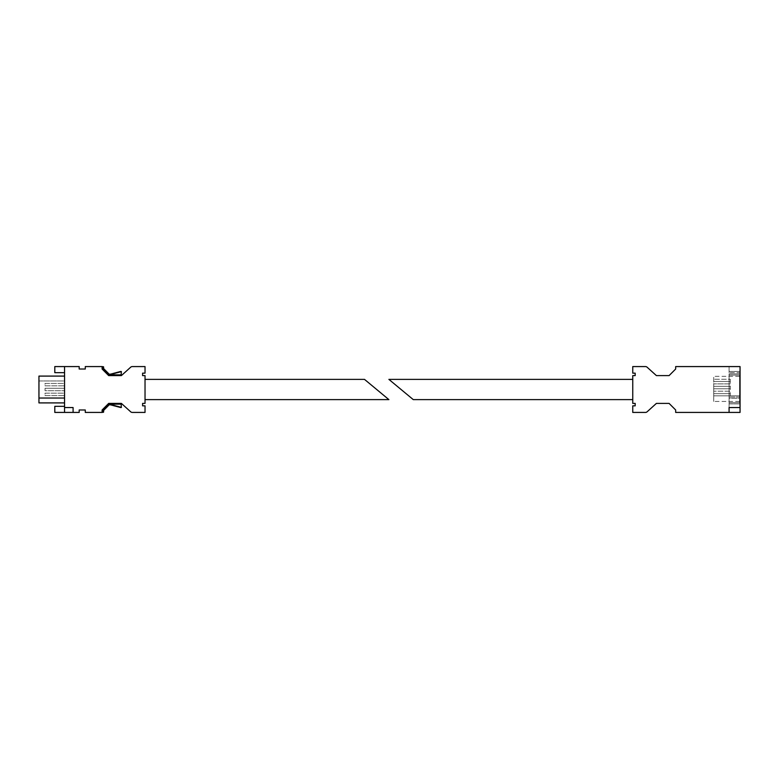 <?xml version="1.0" encoding="UTF-8"?>
<svg xmlns="http://www.w3.org/2000/svg" width="779" height="779" viewBox="0 0 779 779"><rect width="100%" height="100%" fill="white"/><g stroke="black" fill="none" stroke-linecap="round" stroke-linejoin="round"><path stroke-width="0.58" stroke-dasharray="3.9 2.92" d="M388.887 379.383L413.279 399.617M632.752 389.5L632.752 399.617L632.752 389.5M713.71 395.839L713.71 376.335L713.71 401.448L713.71 393.648L713.71 395.839L739.563 395.839L739.563 376.335L739.563 401.448L739.563 395.839L713.71 395.839M713.71 386.326L713.71 393.648L713.71 379.256L713.71 386.326L730.293 386.326L713.71 386.326L730.293 386.326L730.293 383.891L713.71 383.891L730.293 383.891L730.293 381.457L713.71 381.457L730.293 381.457L730.293 379.256L713.71 379.256L730.293 379.256L730.293 381.457L713.71 381.457L730.293 381.457L730.293 383.891L713.71 383.891L730.293 383.891L730.293 386.326L713.71 386.326M739.563 397.056L739.563 375.108L739.563 402.665L739.563 397.056L729.076 397.056L729.076 375.108L729.076 402.665L729.076 397.056L739.563 397.056M729.076 398.283L729.076 372.674L729.076 412.422L729.076 398.283L740.05 398.283L740.05 412.422L740.05 373.891L740.05 398.283L729.076 398.283M729.076 372.674L729.076 366.578L729.076 372.674L740.05 372.674L740.05 371.456L740.05 373.891L740.05 372.674L729.076 372.674M740.05 366.578L740.05 371.456L740.05 366.578L675.675 366.578L675.675 369.012L669.083 375.605L656.405 375.605L647.106 367.201A2.434 2.434 0 0 0 645.47 366.578L632.752 366.578L632.752 373.16L635.187 373.16L635.187 375.605L632.752 375.605L632.752 403.395L635.187 403.395L635.187 405.84L632.752 405.84L632.752 412.422L645.47 412.422A2.434 2.434 0 0 0 647.106 411.799L656.405 403.395L669.083 403.395L675.675 409.988L675.675 412.422L740.05 412.422L740.05 366.578L729.076 366.578L740.05 366.578M729.076 412.422L729.076 407.544L729.076 412.422L740.05 412.422L729.076 412.422L729.076 407.544L740.05 407.544M729.076 373.891L740.05 373.891L729.076 373.891M729.076 371.456L740.05 371.456L729.076 371.456M729.076 403.892L740.05 403.892L729.076 403.892M739.563 375.108L729.076 375.108L739.563 375.108M739.563 402.665L729.076 402.665L739.563 402.665M739.563 376.335L713.71 376.335L739.563 376.335M739.563 401.448L713.71 401.448L739.563 401.448M730.293 388.77L730.293 386.326L730.293 388.77L713.71 388.77L730.293 388.77L713.71 388.77L730.293 388.77L730.293 391.204L713.71 391.204L730.293 391.204L730.293 393.648L713.71 393.648L730.293 393.648L730.293 395.839L730.293 393.648L713.71 393.648L730.293 393.648L730.293 391.204L713.71 391.204L730.293 391.204L730.293 388.77M145.03 389.5L145.03 399.617L145.03 389.5M102.107 411.692L102.107 412.422L103.325 412.422L103.646 410.397L109.323 404.691L110.822 404.963A0.487 0.487 0 0 1 111.416 404.632A0.487 0.487 0 0 1 111.767 405.216L112.234 405.343A0.487 0.487 0 0 1 112.828 405.012A0.487 0.487 0 0 1 113.179 405.596L113.656 405.723A0.487 0.487 0 0 1 114.25 405.382A0.487 0.487 0 0 1 114.591 405.976L115.068 406.102A0.487 0.487 0 0 1 115.662 405.762A0.487 0.487 0 0 1 116.003 406.356L116.48 406.482A0.487 0.487 0 0 1 117.074 406.132A0.487 0.487 0 0 1 117.425 406.726L117.892 406.852A0.487 0.487 0 0 1 118.486 406.502A0.487 0.487 0 0 1 118.836 407.105L119.304 407.232A0.487 0.487 0 0 1 119.908 406.881A0.487 0.487 0 0 1 120.248 407.485L121.378 407.475L121.135 404.135L109.157 404.135L102.916 410.309L102.107 412.422L85.281 412.422L85.281 409.988L79.185 409.988L79.185 412.422L73.09 412.422L73.09 407.544L73.09 412.422L73.09 407.544L64.56 407.544L64.56 412.422L64.56 406.326L64.56 412.422L54.803 412.422L54.803 406.326L64.56 406.326M102.107 412.422L102.107 409.988L108.69 403.395L121.378 403.395L130.677 411.799A2.434 2.434 0 0 0 132.313 412.422L145.03 412.422L145.03 405.84L142.586 405.84L142.586 403.395L145.03 403.395L145.03 375.605L142.586 375.605L142.586 373.16L145.03 373.16L145.03 366.578L132.313 366.578A2.434 2.434 0 0 0 130.677 367.201L121.378 375.605L108.69 375.605L102.107 369.012L102.107 366.578L85.281 366.578L85.281 369.012L79.185 369.012L79.185 366.578L64.56 366.578L64.56 407.544M64.56 402.909L64.56 376.091L64.56 402.909L38.95 402.909L38.95 398.04L64.56 398.04L64.56 395.596L64.56 398.04L38.95 398.04L38.95 376.091L64.56 376.091M64.56 366.578L64.56 372.674L64.56 366.578L54.803 366.578L54.803 372.674L64.56 372.674M103.325 366.578L102.107 366.578L102.916 368.691L109.157 374.865L121.135 374.865L121.378 371.525L120.248 371.515A0.487 0.487 0 0 1 119.908 372.119A0.487 0.487 0 0 1 119.304 371.768L118.836 371.895A0.487 0.487 0 0 1 118.486 372.498A0.487 0.487 0 0 1 117.892 372.148L117.425 372.274A0.487 0.487 0 0 1 117.074 372.868A0.487 0.487 0 0 1 116.48 372.518L116.003 372.644A0.487 0.487 0 0 1 115.662 373.238A0.487 0.487 0 0 1 115.068 372.898L114.591 373.024A0.487 0.487 0 0 1 114.25 373.618A0.487 0.487 0 0 1 113.656 373.277L113.179 373.404A0.487 0.487 0 0 1 112.828 373.988A0.487 0.487 0 0 1 112.234 373.657L111.767 373.784A0.487 0.487 0 0 1 111.416 374.368A0.487 0.487 0 0 1 110.822 374.037L109.323 374.309L103.646 368.603L103.325 366.578M73.09 412.422L64.56 412.422M102.107 366.578L102.107 367.308M38.95 398.04L38.95 380.96L38.95 398.04L64.56 398.04M64.56 390.717L64.56 385.839L64.56 390.717L45.046 390.717L64.56 390.717L45.046 390.717L45.046 388.283L64.56 388.283L45.046 388.283L45.046 390.717L64.56 390.717M45.046 393.161L64.56 393.161L64.56 395.596L64.56 393.161L45.046 393.161L45.046 395.596L64.56 395.596L45.046 395.596L45.046 393.161L64.56 393.161L45.046 393.161L45.046 395.596L64.56 395.596L45.046 395.596L45.046 393.161M38.95 380.96L64.56 380.96L64.56 383.404L64.56 380.96L38.95 380.96M45.046 383.404L64.56 383.404L64.56 385.839L64.56 383.404L45.046 383.404L45.046 385.839L64.56 385.839L45.046 385.839L45.046 383.404L64.56 383.404L45.046 383.404L45.046 385.839L64.56 385.839L45.046 385.839L45.046 383.404M45.046 388.283L64.56 388.283L45.046 388.283L45.046 390.717L45.046 388.283"/><path stroke-width="1.17" d="M632.752 399.617L413.279 399.617L388.887 379.383L632.752 379.383M740.05 407.544L740.05 366.578L675.675 366.578L675.675 369.012L669.083 375.605L656.405 375.605L647.106 367.201A2.434 2.434 0 0 0 645.47 366.578L632.752 366.578L632.752 373.16L635.187 373.16L635.187 375.605L632.752 375.605L632.752 403.395L635.187 403.395L635.187 405.84L632.752 405.84L632.752 412.422L645.47 412.422A2.434 2.434 0 0 0 647.106 411.799L656.405 403.395L669.083 403.395L675.675 409.988L675.675 412.422L740.05 412.422L740.05 407.544L729.076 407.544L729.076 412.422M364.504 379.383L388.887 399.617L364.504 379.383L145.03 379.383M64.56 366.578L64.56 407.544L73.09 407.544L73.09 412.422L79.185 412.422L79.185 409.988L85.281 409.988L85.281 412.422L102.107 412.422L102.107 409.988L108.69 403.395L121.378 403.395L130.677 411.799A2.434 2.434 0 0 0 132.313 412.422L145.03 412.422L145.03 405.84L142.586 405.84L142.586 403.395L145.03 403.395L145.03 375.605L142.586 375.605L142.586 373.16L145.03 373.16L145.03 366.578L132.313 366.578A2.434 2.434 0 0 0 130.677 367.201L121.378 375.605L108.69 375.605L102.107 369.012L102.107 366.578L85.281 366.578L85.281 369.012L79.185 369.012L79.185 366.578L54.803 366.578L54.803 372.674L64.56 372.674M64.56 406.326L54.803 406.326L54.803 412.422L64.56 412.422L64.56 407.544M102.107 367.308L109.157 374.865L121.135 374.865L121.378 371.525L120.248 371.515A0.487 0.487 0 0 1 119.908 372.119A0.487 0.487 0 0 1 119.304 371.768L118.836 371.895A0.487 0.487 0 0 1 118.486 372.498A0.487 0.487 0 0 1 117.892 372.148L117.425 372.274A0.487 0.487 0 0 1 117.074 372.868A0.487 0.487 0 0 1 116.48 372.518L116.003 372.644A0.487 0.487 0 0 1 115.662 373.238A0.487 0.487 0 0 1 115.068 372.898L114.591 373.024A0.487 0.487 0 0 1 114.25 373.618A0.487 0.487 0 0 1 113.656 373.277L113.179 373.404A0.487 0.487 0 0 1 112.828 373.988A0.487 0.487 0 0 1 112.234 373.657L111.767 373.784A0.487 0.487 0 0 1 111.416 374.368A0.487 0.487 0 0 1 110.822 374.037L109.323 374.309L103.646 368.603L103.578 366.821L102.107 366.578M102.107 412.422L103.578 412.179L103.646 410.397L109.323 404.691L110.822 404.963A0.487 0.487 0 0 1 111.416 404.632A0.487 0.487 0 0 1 111.767 405.216L112.234 405.343A0.487 0.487 0 0 1 112.828 405.012A0.487 0.487 0 0 1 113.179 405.596L113.656 405.723A0.487 0.487 0 0 1 114.25 405.382A0.487 0.487 0 0 1 114.591 405.976L115.068 406.102A0.487 0.487 0 0 1 115.662 405.762A0.487 0.487 0 0 1 116.003 406.356L116.48 406.482A0.487 0.487 0 0 1 117.074 406.132A0.487 0.487 0 0 1 117.425 406.726L117.892 406.852A0.487 0.487 0 0 1 118.486 406.502A0.487 0.487 0 0 1 118.836 407.105L119.304 407.232A0.487 0.487 0 0 1 119.908 406.881A0.487 0.487 0 0 1 120.248 407.485L121.378 407.475L121.135 404.135L109.157 404.135L102.107 411.692M73.09 412.422L64.56 412.422M64.56 398.04L38.95 398.04L38.95 376.091L64.56 376.091M38.95 398.04L38.95 402.909L64.56 402.909M388.887 399.617L145.03 399.617"/></g></svg>
